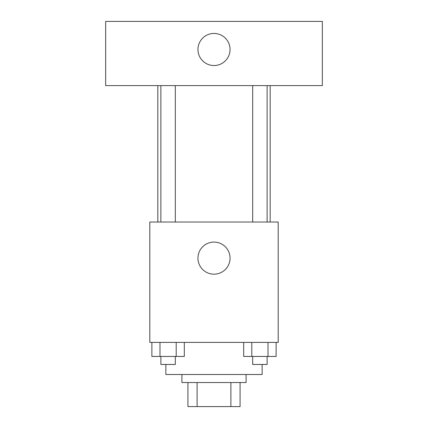 <?xml version="1.0" encoding="UTF-8"?>
<svg xmlns="http://www.w3.org/2000/svg" width="428" height="428" viewBox="0 0 428 428"><rect width="100%" height="100%" fill="white"/><g stroke="black" fill="none" stroke-linecap="round" stroke-linejoin="round"><path stroke-width="0.64" d="M230.89 382.525L230.89 406.6L187.919 406.6L187.919 382.525M230.89 406.6L240.081 406.6L240.081 382.525L240.081 406.6M246.1 374.5L246.1 382.525L181.9 382.525L181.9 374.5M197.11 382.525L197.11 406.6M165.85 364.469L165.85 374.5L262.15 374.5L262.15 364.469M278.2 342.4L149.8 342.4L149.8 222.025L278.2 222.025L278.2 342.4M230.05 258.137A16.05 16.05 0 0 1 205.975 272.037A16.05 16.05 0 0 1 205.975 244.238A16.05 16.05 0 0 1 230.05 258.137M270.175 85.6L270.175 222.025M252.681 222.025L252.681 85.6M175.32 85.6L175.32 222.025M322.338 85.6L105.663 85.6L105.663 21.4L322.338 21.4L322.338 85.6M214 33.438A16.05 16.05 0 0 1 227.899 57.513A16.05 16.05 0 0 1 200.101 57.513A16.05 16.05 0 0 1 214 33.438M276.119 342.4L276.119 356.444L243.687 356.444L243.687 342.4M268.014 342.4L268.014 356.444M251.792 342.4L251.792 356.444M267.126 356.444L267.126 364.469L252.681 364.469L252.681 356.444M184.313 342.4L184.313 356.444L151.881 356.444L151.881 342.4M176.208 342.4L176.208 356.444M159.986 342.4L159.986 356.444M175.32 356.444L175.32 364.469L160.875 364.469L160.875 356.444M157.825 85.6L157.825 222.025M267.126 222.025L267.126 85.6M160.875 85.6L160.875 222.025"/></g></svg>
